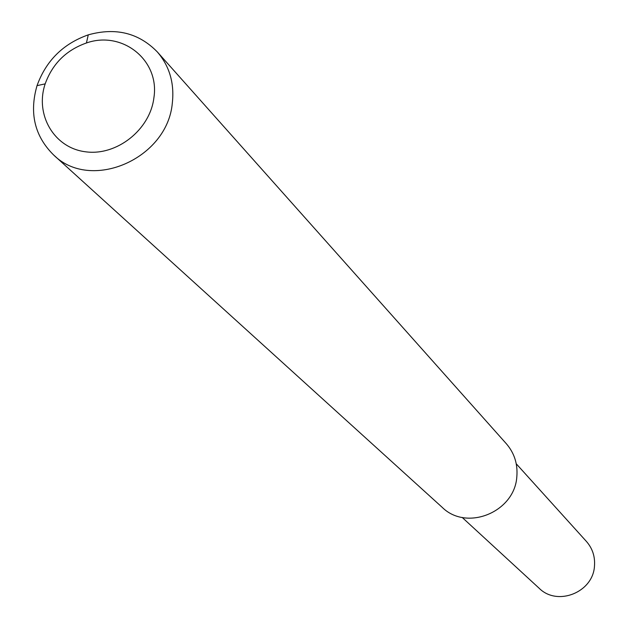 <?xml version="1.0" encoding="UTF-8"?>
<svg xmlns="http://www.w3.org/2000/svg" width="628" height="628" viewBox="0 0 628 628"><rect width="100%" height="100%" fill="white"/><g stroke="black" fill="none" stroke-linecap="round" stroke-linejoin="round"><path stroke-width="0.94" d="M157.298 51.904L506.349 443.745C514.371 453.071 517.865 464.021 516.836 476.605C514.819 512.055 466.706 531.735 442.19 507.338L53.466 154.818C34.626 136.08 29.147 113.024 37.028 85.644C46.111 60.641 63.193 43.717 88.273 34.854C115.717 27.216 138.725 32.899 157.298 51.904C169.497 66.121 174.513 83.147 172.331 102.984C167.574 158.947 90.644 192.152 53.466 154.818M153.899 97.772C150.068 129.87 116.494 156.278 85.361 151.764C54.087 147.847 34.744 114.712 45.177 83.869C52.477 63.734 66.23 50.107 86.421 42.987C122.374 30.27 159.936 60.296 153.899 97.772M516.255 463.802L586.403 541.422C592.502 548.417 595.195 556.62 594.481 566.024C593.154 592.369 557.421 606.656 539.154 588.255L462.161 517.417M45.177 83.869L37.028 85.644M86.421 42.987L88.273 34.854"/></g></svg>
